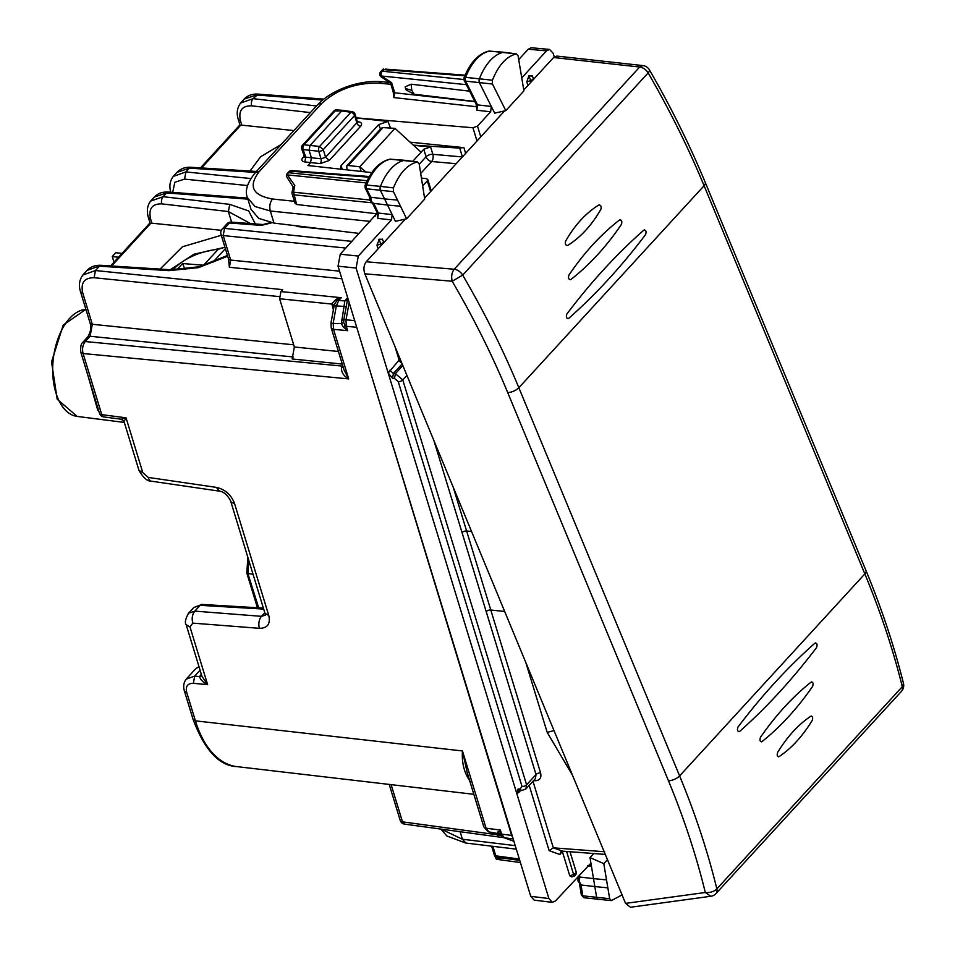 <?xml version="1.0" encoding="UTF-8"?>
<svg xmlns="http://www.w3.org/2000/svg" width="955" height="955" viewBox="0 0 955 955"><rect width="100%" height="100%" fill="white"/><g stroke="black" fill="none" stroke-linecap="round" stroke-linejoin="round"><path stroke-width="1.43" d="M122.073 253.385L115.806 252.717L112.272 256.561L118.551 257.229M114.003 262.195L112.272 256.561M281.14 144.492L260.584 156.775L249.995 171.052M221.285 235.288L182.465 246.772L160.082 269.083M225.643 249.53L224.532 249.565M297.518 225.953L297.017 226.502L329.117 229.785M258.686 607.81L247.393 572.057M257.432 607.738L246.796 572.952L247.87 557.362M195.489 669.025L198.962 666.53M231.599 222.133L228.364 211.544L250.544 223.577M221.309 230.31L151.391 223.136M86.989 270.444L101.17 265.311C95.249 265.013 90.522 266.72 86.989 270.444L83.324 274.443M247.882 199.141L166.636 192.922L168.426 192.05C162.493 191.692 157.79 193.364 154.304 197.052L166.636 192.922L163.186 196.694A5.205 3.08 96.6 0 0 161.777 203.881L228.364 211.544L229.761 204.37L163.186 196.694L150.651 201.075M293.889 130.584L241.293 125.105M250.759 178.537L185.903 171.924L189.353 168.152L176.902 172.401L173.762 175.827M240.553 103.056L253.087 98.663L258.256 94.115C252.311 93.757 247.608 95.416 244.134 99.105L256.465 94.987L322.635 100.048M247.536 185.545L184.566 179.122L185.903 171.924L173.261 176.424M82.799 275.052L95.452 270.54L99.439 266.194L168.975 270.647A5.205 2.841 -86.3 0 1 170.706 269.764A5.205 2.841 -86.3 0 1 170.766 269.776M90.056 322.921L80.483 291.621L82.739 292.97L92.313 324.282A5.205 2.602 -17 0 1 90.056 322.921C91.453 327.589 90.653 332.292 87.669 337.067L90.104 336.267L92.313 324.282L293.698 344.815M80.793 352.18L83.085 353.529C81.975 348.885 82.703 344.886 85.258 341.544A5.205 3.426 -137.5 0 0 82.822 342.344C81.056 343.537 80.375 346.82 80.793 352.18L99.487 413.3A5.205 5.205 0 0 0 103.832 416.941M334.178 305.636L331.958 304.084L332.113 303.272L334.202 306.101L334.942 303.368L336.984 300.718L341.281 297.709L280.937 291.562L279.612 298.748L294.355 346.987L292.146 358.973L342.272 364.082M280.937 291.562L282.692 289.64L95.452 270.54L94.127 277.726L279.302 296.611M467.365 773.168L483.791 826.851L486.083 828.212L500.36 830.062L500.086 833.655A5.205 2.602 -17 0 0 501.602 834.109L511.641 835.41L355.726 324.02M511.641 835.41L512.859 837.857M331.23 327.971L333.522 329.332L333.223 322.838L336.351 305.887L334.107 305.958L330.979 322.909L331.23 327.971L344.027 369.824M343.275 367.353L341.484 367.591C341.21 372.235 343.609 376.007 348.682 378.896L344.063 369.943M332.113 303.272L336.256 299.178L341.281 297.709L338.822 300.383L336.351 305.887L346.235 306.591L347.787 298.067M331.815 323.399L341.401 323.626L343.657 322.336L347.656 330.681L343.406 327.159L341.401 323.626L344.851 300.956L338.822 300.383A5.205 3.426 42.5 0 0 336.984 300.718L336.256 299.178M333.82 307.51L332.627 307.2L333.414 309.766M467.282 772.87L462.459 750.952L486.083 828.212L488.888 831.877L499.393 833.882M470.338 781.596C464.261 773.192 461.635 762.973 462.459 750.952L195.417 720.858A104.011 58.351 96.1 0 0 236.947 766.626L473.835 794.309M499.238 833.775L497.292 832.963L500.36 830.062L501.602 834.109L504.407 837.774L513.181 838.908M354.687 320.629L346.008 319.806L346.307 326.288A5.205 2.602 -17 0 1 344.695 325.774L343.406 327.159M201.911 604.443L193.769 607.523L200.132 605.327A5.205 2.949 -86.6 0 1 201.911 604.443L263.377 608.096M201.672 675.412L199.583 676.594C200.335 679.638 203.033 682.336 207.641 684.675L201.982 676.415L186.141 624.594M201.314 674.242L199.583 676.594L194.665 676.116L193.376 683.314L207.641 684.675L189.997 626.958L192.791 623.126L259.462 628.33C267.507 628.199 270.611 623.925 268.785 615.521L234.464 503.285C231.098 494.702 225.058 489.402 216.367 487.384L148.24 477.416L142.808 472.641L126.036 417.801L121.261 419.209L103.797 416.941A5.205 2.901 -82.6 0 1 101.779 414.661L83.085 353.529L348.682 378.896L333.522 329.332L347.656 330.681L346.307 326.288L356.239 327.243M99.487 413.3A5.205 2.602 163 0 0 101.779 414.661L126.036 417.801L124.568 420.618M98.986 411.653L97.673 409.993L88.147 376.234M97.673 409.993L98.58 410.34M248.897 560.716A53.838 30.202 96.1 0 0 248.24 573.633L253.015 574.182M263.067 224.544L261.228 225.404L229.487 222.981A5.205 2.901 -85.6 0 1 231.277 222.109L263.019 224.532L270.611 222.587M503.834 837.666L404.514 824.129L402.497 821.849A5.205 2.602 163 0 1 400.24 820.5A5.205 5.205 0 0 0 404.562 824.141M339.562 271.172L230.704 260.07L223.219 235.563L224.544 228.376A5.205 3.426 -137.5 0 0 222.097 229.176A5.205 5.205 0 0 0 220.951 234.214L228.448 258.721A5.205 2.602 -17 0 0 230.704 260.07L229.379 267.269L341.878 278.741M228.448 258.721L229.379 267.269M343.657 322.336L343.788 319.83L346.008 319.806L349.184 302.604M347.632 298.951L346.355 299.058L344.851 300.956L347.441 299.954M497.949 831.865L500.563 835.171M241.901 125.499L240.481 120.891L238.308 119.542L239.932 124.878L200.49 167.877M154.34 197.005L151.2 200.431C147.345 204.836 146.401 210.554 148.395 217.585L150.019 222.909L110.577 265.92M462.423 156.954L432.866 154.316A5.205 2.602 -17 0 0 426.085 156.763L423.793 149.278L412.775 161.311M423.793 149.278L430.586 146.879L413.563 145.351M361.169 171.434L359.749 166.815L348.241 165.49L346.653 165.979L347.119 169.883M346.641 165.991L381.332 128.161L382.991 127.6L395.012 128.364L421.083 152.239M365.777 171.936L359.749 166.815L395.012 128.364M413.336 145.148L459.725 148.121L463.235 147.571M465.634 153.385L463.903 147.643L410.077 142.164M504.216 52.346A3.474 1.946 96.1 0 0 503.858 52.239A3.474 1.946 96.1 0 0 503.81 52.239A3.474 1.946 96.1 0 0 503.476 52.25A52.048 29.187 96.1 0 0 479.458 78.716A3.474 1.946 96.1 0 0 479.494 82.834L494.666 113.144L505.804 110.637L492.47 84.016L492.434 80.208C498.462 65.203 506.437 56.429 516.333 53.886L503.858 52.239M490.106 51.116A3.175 1.779 96.1 0 0 489.808 51.045A3.175 1.779 96.1 0 0 489.497 51.069L516.333 53.886L518.064 55.808L523.925 90.868L505.804 110.637M393.436 187.884L393.448 191.68L406.603 218.791L424.724 199.034L419.185 163.926L417.454 161.956C407.558 164.332 399.548 172.974 393.436 187.884L380.46 186.392A52.048 29.187 -83.9 0 1 404.61 160.321A3.474 1.946 -83.9 0 1 404.92 160.309A3.474 1.946 -83.9 0 1 404.968 160.309A3.474 1.946 -83.9 0 1 405.302 160.416M397.519 200.084L384.543 198.915L380.472 190.511A3.474 1.946 -83.9 0 1 380.46 186.392L366.625 185.043A51.749 29.032 -83.9 0 1 390.631 159.139A3.175 1.779 -83.9 0 1 390.917 159.115A3.175 1.779 -83.9 0 1 391.192 159.187M404.968 160.309L417.454 161.956L389.986 159.163L404.92 160.309M400.503 206.232L387.527 205.062L395.43 221.345L406.603 218.791M622.039 894.883L611.391 900.613L609.66 898.703L607.846 887.84L594.834 886.574L596.648 897.437A3.474 1.946 96.1 0 0 598.164 899.538A3.474 1.946 96.1 0 0 598.212 899.538A3.474 1.946 96.1 0 0 598.534 899.526M611.391 900.613L584.221 897.76A3.175 1.779 96.1 0 0 584.567 897.748M607.846 887.84L603.799 863.63L607.452 859.655M593.688 853.531L589.987 857.566L603.799 863.63M359.283 233.438L274.013 223.1L258.674 218.349L250.974 209.252L247.405 197.59M460.119 831.71L462.423 839.242L441.186 829.131M390.882 84.279L378.753 83.169C355.893 82.596 336.781 89.46 321.417 103.749L259.259 171.53L255.128 172.855C247.238 182.799 244.671 191.06 247.429 197.661L255.057 206.531L270.301 210.995L274.013 223.1M535.397 778.635L536.03 774.529L433.904 440.589M471.531 531.446L466.613 530.992A3.474 1.731 -17 0 0 462.041 532.615A3.474 1.731 -17 0 1 466.637 531.028L471.579 531.553M504.682 611.487L490.786 610.018A3.474 1.731 -17 0 0 486.167 611.63M402.831 365.562L395.394 373.656L402.795 379.971L526.599 784.807L525.883 789.009M387.276 205.027L373.703 203.367L378.395 213.06A3.474 2.137 -25.9 0 1 376.891 212.153L377.738 218.373L378.395 213.06L392.171 214.612L391.478 219.913L358.316 256.071L356.096 268.057L388.196 373.023L392.553 378.24L394.511 378.455L398.235 381.594L522.027 786.431L520.069 789.033L521.514 790.561L519.58 790.418M395.036 346.725L399.118 360.059L388.196 373.023L516.798 793.569L518.123 788.89L520.069 789.033M389.747 370.277L393.436 373.441L392.553 378.24M519.138 790.37L518.123 788.89M519.043 790.477L518.84 792.411L516.798 793.569L548.898 898.536L552.348 902.344L555.5 900.911L589.939 864.168L591.443 866.269L593.509 878.624L606.509 879.877M400.217 359.235A3.474 1.731 163 0 0 399.118 360.059A3.474 2.292 -137.5 0 0 401.745 362.936M589.987 857.566L591.443 866.269L587.719 865.791M604.718 851.764L553.315 847.825L549.137 850.642L529.189 785.416M525.847 662.603L547.191 732.389L572.475 775.209M547.191 732.389L553.995 730.587M605.279 854.415L562.567 851.156L560.776 851.896L559.928 854.522L562.352 851.144M581.893 893.987L582.837 895.838A3.175 1.779 96.1 0 0 584.221 897.76L581.356 895.014L579.554 884.199M579.351 874.911L579.697 877.024L593.509 878.624L594.834 886.574L581.046 884.975L579.41 881.68L579.709 877.024L579.052 876.965M464.476 78.549L465.61 77.367A3.175 1.779 96.1 0 0 465.658 81.151L492.47 84.016M464.142 80.232L465.658 81.151L477.548 104.907L491.324 106.447L490.643 111.783L476.903 110.243L477.548 104.907A3.474 2.161 153.4 0 1 476.044 104L476.903 110.243M476.044 104L464.166 80.28L464.035 77.749C470.194 62.541 478.455 53.659 488.829 51.104L489.497 51.069A51.749 29.032 96.1 0 0 465.61 77.367L492.434 80.208M389.986 159.163C379.601 161.55 371.28 170.3 365.037 185.437L365.132 187.92L366.636 188.815A3.175 1.779 -83.9 0 1 366.625 185.043L365.467 186.249M370.062 195.727L370.707 197.219L384.543 198.915L387.527 205.062M548.898 898.536L530.741 896.339L338.034 266.182L340.255 254.197L377.488 212.786M422.659 185.915L427.315 180.829L430.61 191.585M378.061 248.885L376.95 245.268L380.818 243.967A3.474 1.731 -17 0 0 383.361 241.376A3.474 1.731 -17 0 0 383.301 241.245A3.474 2.972 -26 0 0 383.158 240.875L382.239 238.989M383.385 241.52L383.361 241.376A3.474 3.474 0 0 0 383.158 240.875A3.474 2.972 -26 0 0 379.207 239.526L376.95 245.268M379.051 239.204L382.382 239.359M421.418 178.096L426.276 178.633L427.78 179.516L427.315 180.829M554.234 56.894L553.112 53.241L549.579 49.421L546.511 50.866L528.258 49.206L518.696 59.616M521.752 77.868L546.511 50.866M356.191 117.835L472.94 127.755L477.5 126.108L490.643 111.783M527.912 85.484L526.814 81.879L530.67 80.566L531.099 82.011M532.233 75.958L528.903 75.803L526.814 81.879M531.326 47.75L528.258 49.206M530.741 896.339L534.191 900.147M569.777 875.819L573.609 874.434L574.015 876.117L571.77 876.929L569.777 875.819L562.435 851.8M474.874 101.66L394.713 92.79A3.474 1.731 -17 0 1 393.197 91.883L393.854 97.589L394.713 92.79L391.598 82.619L381.403 76.006A3.474 2.017 -84.2 0 1 382.298 71.207L383.743 69.62L383.301 68.927L380.663 71.744L382.298 71.207L463.903 79.528M302.401 145.315L333.868 111.007L341.735 110.923L309.993 145.518L309.11 150.317L311.414 157.862L310.53 162.66L307.892 165.537L371.793 172.604M304.49 157.038L304.311 156.226L305.779 157.157L304.824 161.944L320.223 163.603A3.474 1.838 95.6 0 0 321.047 158.805L318.743 151.26L303.093 149.577L305.779 157.157L321.047 158.805L325.595 157.265L329.284 160.44L320.223 163.603M390.5 82.954L381.332 76.997A3.474 0.716 -57 0 1 381.403 76.006L466.362 84.673M380.579 71.84L380.663 71.744A3.474 3.474 0 0 0 381.332 76.997M288.971 171.721L290.595 171.184A3.474 1.934 -85.6 0 1 291.788 170.611A3.474 3.474 0 0 0 288.971 171.721L286.536 174.383L286.369 176.281L293.078 186.834M368.928 177.176L290.595 171.184L286.536 174.383M496.457 857.184A3.474 2.841 -70.2 0 0 496.934 857.303L495.812 855.835A3.474 1.731 -17 0 1 494.308 854.928A3.474 3.474 0 0 0 496.457 857.184L500.659 858.64L496.337 859.249L494.523 855.453M496.815 859.333L520.403 862.544L496.337 859.249M292.17 193.901L295.023 203.236L296.635 204.501L293.543 192.206L292.075 192.253A3.474 3.474 0 0 0 292.17 193.901A3.474 1.731 -17 0 0 293.674 194.808L371.877 202.782M293.161 186.965L292.075 192.253M293.603 187.276L294.797 185.449L286.822 174.12M385.235 69.106L465.085 75.17M414.267 94.258L411.736 90.319L411.187 84.207L405.171 86.798L405.553 88.517L406.15 89.985L414.267 94.258L474.778 101.469M411.187 84.207L469.621 91.179M393.448 191.68L366.636 188.815L370.707 197.219L371.411 201.505L373.572 203.355L369.907 200.598L369.31 196.372L365.144 187.932M376.724 211.807L377.201 213.168L375.733 213.634L296.635 204.501M578.205 876.153L577.942 880.904L581.022 884.975L582.837 895.838L609.66 898.703M380.484 129.08L378.729 124.592L387.933 121.44L356.215 117.954M378.729 124.592L340.947 165.788L340.422 169.142M357.254 122.312L325.595 157.265L323.268 149.625A3.474 1.731 163 0 1 318.743 151.26A3.474 1.838 95.6 0 1 319.579 146.461L323.268 149.625L354.592 115.471A3.474 1.731 -17 0 0 355.057 114.146A3.474 3.474 0 0 0 352.252 111.735A3.474 1.994 98.5 0 0 350.915 112.296A3.474 2.292 42.5 0 1 354.592 115.471L356.931 123.111A3.474 2.292 -137.5 0 0 360.62 126.275L329.284 160.44M357.671 122.3L358.603 121.751C361.718 122.455 362.387 123.971 360.62 126.275M302.401 145.303A3.474 2.292 42.5 0 1 304.048 144.79L319.579 146.461L350.915 112.296L341.735 110.923L342.94 110.338L352.252 111.735M566.59 851.466L573.609 874.434A3.474 1.731 -17 0 0 576.152 871.843A3.474 1.731 -17 0 0 576.104 871.712L569.992 851.717L576.152 871.843A3.474 3.474 0 0 1 574.015 876.117M533.165 77.856A3.474 1.731 163 0 1 533.212 77.988A3.474 1.731 163 0 1 530.67 80.566L529.07 76.125A3.474 2.972 154 0 1 533.165 77.856M643.049 65.609L642.87 65.585A8.679 8.679 0 0 1 649.424 69.87A8.679 2.769 149.9 0 1 648.147 72.902L648.147 72.902C669.753 110.231 688.4 147.834 704.098 185.724A8.679 3.76 -22.5 0 0 705.268 182.465A8.679 3.76 -22.5 0 0 705.232 182.381M507.714 392.577L668.464 780.772A8.679 3.76 -22.5 0 0 679.602 775.902L864.848 573.907C880.534 611.797 893.021 649.376 902.308 686.669L716.847 888.89C707.703 851.442 695.276 813.791 679.602 775.902L518.84 387.718C503.154 349.828 484.424 312.297 462.686 275.124L452.169 281.236C473.68 318.003 492.195 355.117 507.714 392.577A8.679 3.76 -22.5 0 0 518.84 387.718L704.098 185.724L864.848 573.907A8.679 3.76 -22.5 0 0 866.018 570.648L705.268 182.465C689.594 144.635 670.971 107.103 649.424 69.87M816.573 647.538C817.564 644.398 816.991 642.966 814.866 643.216C787.672 667.318 762.03 695.276 737.928 727.101C762.018 695.276 787.672 667.318 814.866 643.216L815.689 642.906L814.866 643.216C816.991 642.966 817.564 644.398 816.573 647.538C792.447 679.351 766.793 707.321 739.636 731.423L738.919 731.733L739.636 731.423C737.511 731.673 736.95 730.241 737.928 727.101C736.95 730.241 737.511 731.673 739.636 731.423C766.793 707.321 792.435 679.363 816.573 647.538M761.41 741.868L761.995 741.617C760.013 741.796 759.488 740.364 760.455 737.32C759.488 740.364 760.013 741.796 761.995 741.617C780.247 727.101 797.115 708.706 812.61 686.43C813.576 683.386 813.063 681.954 811.07 682.133C792.781 696.661 775.914 715.056 760.455 737.32C775.902 715.044 792.781 696.649 811.07 682.133L811.81 681.882L811.07 682.133C813.063 681.954 813.576 683.386 812.61 686.43C797.127 708.694 780.247 727.089 761.995 741.617L761.362 741.868M778.552 756.826L779.017 756.647C777.215 756.706 776.761 755.298 777.657 752.409C776.761 755.298 777.215 756.718 779.017 756.647C791.337 748.505 802.391 736.448 812.204 720.464C813.111 717.575 812.645 716.166 810.831 716.238C798.499 724.391 787.433 736.448 777.657 752.409C787.421 736.436 798.487 724.379 810.831 716.238L811.452 716.059L810.831 716.238C812.645 716.166 813.099 717.575 812.204 720.464C802.391 736.436 791.337 748.493 779.017 756.647L778.516 756.826M553.578 57.515L639.659 67.029L642.87 65.585L556.861 56.082L553.578 57.515L523.782 89.997M644.589 229.904L643.754 230.203C645.926 229.952 646.547 231.385 645.616 234.524C621.621 266.35 595.98 294.307 568.679 318.409L568.01 318.719L568.679 318.409C566.506 318.66 565.885 317.227 566.816 314.088C590.775 282.274 616.417 254.305 643.754 230.203C645.926 229.952 646.547 231.385 645.616 234.524C621.621 266.338 595.98 294.307 568.679 318.409C566.506 318.66 565.885 317.227 566.816 314.088C590.775 282.274 616.429 254.305 643.754 230.203L644.601 229.892M568.846 275.219C583.899 252.944 600.767 234.548 619.461 220.032L620.261 219.769L619.461 220.032C621.621 219.841 622.29 221.274 621.478 224.318C606.401 246.581 589.533 264.977 570.863 279.505C589.522 264.989 606.401 246.593 621.478 224.318C622.29 221.274 621.621 219.841 619.461 220.032C600.755 234.548 583.887 252.944 568.846 275.219C568.046 278.251 568.714 279.684 570.863 279.505L570.254 279.755L570.863 279.505C568.714 279.684 568.046 278.251 568.846 275.219M599.454 204.847L598.749 205.027C600.814 204.967 601.531 206.376 600.886 209.252C591.778 225.225 580.724 237.294 567.7 245.435L567.7 245.435C565.647 245.507 564.93 244.098 565.575 241.209C574.635 225.237 585.702 213.18 598.749 205.027C600.814 204.955 601.531 206.376 600.886 209.252C591.778 225.213 580.724 237.27 567.7 245.435C565.647 245.507 564.93 244.098 565.575 241.209C574.647 225.249 585.713 213.192 598.749 205.027L599.406 204.847M504.598 110.899L424.581 198.151M405.398 219.065L366.243 261.766L454.198 269.25A8.679 5.718 42.5 0 1 462.686 275.124L648.147 72.902A8.679 5.718 42.5 0 0 639.659 67.029L454.198 269.25C451.775 272.39 451.094 276.389 452.169 281.236L364.846 273.81C363.282 269.143 363.748 265.132 366.243 261.766M364.846 273.81L625.561 903.382L630.467 907.25L711.093 896.232M183.05 269.549L184.422 268.045L184.96 269.358M184.434 268.045L182.572 263.544L203.606 265.239A3.474 2.292 -137.5 0 1 204.215 265.371M203.32 265.633A3.474 1.862 -85.4 0 1 203.606 265.239L218.229 249.291L223.78 247.572L193.96 254.209L170.265 269.74M200.084 670.207L194.665 676.116L186.225 679.124M186.559 678.742C183.694 682.204 182.966 686.263 184.387 690.907L186.679 692.268L195.417 720.858L193.125 719.509C204.633 750.188 219.244 765.898 236.947 766.626M193.376 683.314C187.634 683.326 185.401 686.311 186.679 692.268M85.902 309.325L63.245 325.034L51.534 361.873L57.216 399.25L77.2 416.428A53.838 30.202 -83.9 0 1 52.991 362.1A53.838 30.202 -83.9 0 1 85.902 309.348M161.777 203.881C152.108 203.702 148.371 208.727 150.58 218.922L151.988 223.542M229.761 204.37L248.706 210.971L255.331 223.948M227.684 256.203L198.437 267.639L168.975 270.647M148.395 217.585L150.58 218.922M310.387 112.606L251.69 105.838A5.205 3.08 -83.4 0 1 253.087 98.663L316.475 105.957M240.481 120.891C238.284 110.684 242.021 105.671 251.69 105.838M255.546 172.401L189.353 168.152L191.084 167.28C185.425 166.886 180.698 168.593 176.902 172.413M184.566 179.122L174.849 182.25L172.688 192.373M82.739 292.97C80.554 282.764 84.35 277.678 94.127 277.726M342.893 366.135A5.205 3.426 42.5 0 1 342.523 366.111L85.258 341.544L90.104 336.267L293.472 357.003M294.355 346.987L338.416 351.488M341.484 367.591L342.797 365.813M279.612 298.748L331.958 304.084L332.627 307.2M483.791 826.851L488.148 831.698L500.862 835.649M488.136 831.698L497.483 835.064A5.205 4.274 -70.2 0 0 498.224 835.243L500.802 835.565M498.844 833.512L503.655 837.595L513.874 841.188M189.997 626.958L186.165 624.701C184.613 622.815 185.401 619.007 188.517 613.253L194.82 611.116L200.132 605.327L263.687 609.087M192.791 623.126C191.573 618.458 192.253 614.459 194.82 611.116L261.491 616.333L264.798 612.728M188.29 613.504L193.781 607.499M259.462 628.33A8.679 5.062 -85.5 0 1 261.491 616.333L265.227 615.211M264.965 613.253L265.347 615.092M268.785 615.521L264.965 613.265L230.632 501.017A8.679 4.345 -17 0 0 234.464 503.285M230.609 500.933A8.679 4.345 -17 0 0 230.632 501.017C227.529 495.072 223.84 491.789 219.578 491.168L219.662 491.18M216.367 487.384L219.578 491.168L151.451 481.201A8.679 4.763 -81.7 0 1 148.24 477.416M142.808 472.641L138.976 470.385C143.298 477.81 147.452 481.416 151.451 481.201M271.793 222.79L261.228 225.404M496.278 834.622L402.497 821.849L391.12 784.64M220.951 234.214A5.205 2.602 -17 0 0 223.219 235.563L345.853 248.073M352.001 241.376L224.544 228.376L229.487 222.981A5.205 3.426 42.5 0 0 227.051 223.78L222.097 229.176M341.58 319.865L343.788 319.83L346.235 306.591M346.355 299.058L347.656 297.638M240.708 125.212L201.517 167.949M150.794 223.255L111.604 265.979M430.586 146.879L432.866 154.316A5.205 2.769 -84.9 0 1 431.648 161.514A5.205 3.426 -137.5 0 1 426.085 156.763L419.233 164.236M456.18 163.711L431.648 161.514L420.689 173.464M348.241 165.49L382.991 127.6M462.411 156.907L459.725 148.121M515.234 845.641L462.423 839.242L465.849 843.05L516.321 849.162M370.325 221.405L270.301 210.995C269.203 206.34 269.931 202.353 272.521 199.01C252.442 195.393 248.025 186.237 259.259 171.53M321.417 103.749A8.679 5.718 -137.5 0 0 317.287 105.074L255.033 172.962M378.753 83.169L381.797 81.724C371.483 80.889 360.727 82.273 349.506 85.866C338.404 89.483 328.986 94.593 321.262 101.206L317.287 105.074M406.937 375.458L402.795 379.971A3.474 1.731 163 0 1 398.235 381.594M534.287 779.841L534.716 780.724C539.718 780.629 541.676 778.015 540.59 772.905A3.474 1.731 -17 0 0 536.03 774.529L526.599 784.807A3.474 1.731 163 0 1 522.027 786.431M540.59 772.905L466.637 531.028M466.613 530.992L453.267 487.36M402.162 363.927L393.436 373.441L395.394 373.656L394.511 378.455M534.716 780.724L533.57 780.629M520.594 790.489L518.84 792.411M553.339 847.837L532.986 781.274M562.567 851.156L553.315 847.825M559.928 854.522L549.137 850.642M466.136 152.848L465.467 152.764M391.478 219.913L377.738 218.373M358.316 256.071L340.255 254.197M356.096 268.057L338.034 266.182M477.5 126.108L480.795 136.863M472.94 127.755L476.999 141.006M476.999 106.781L393.854 97.589M295.549 201.41L272.521 199.01M304.239 156.047L302.842 157.563C301.064 159.867 301.732 161.335 304.824 161.944M302.842 157.563A3.474 2.292 -137.5 0 0 304.359 157.169M519.341 859.034L495.812 855.835L492.911 846.333M519.759 860.407L496.934 857.303L500.659 858.64M369.645 199.977L293.543 192.206L294.797 185.449M383.743 69.62L464.81 75.815M375.733 213.634L375.172 216.117M289.15 172.771L367.09 180.722M288.135 174.968L366.075 182.918M405.553 88.517L411.736 90.319M390.523 128.077L387.933 121.44M342.332 169.345L340.947 165.788M357.325 121.56L358.603 121.751M302.425 145.291A3.474 3.474 0 0 0 301.685 148.825A3.474 1.624 160.5 0 0 303.093 149.577A3.474 2.041 97.1 0 1 304.048 144.79L335.515 110.47A3.474 1.886 -85.9 0 1 336.673 109.885A3.474 3.474 0 0 0 333.844 111.031M381.248 245.399L379.207 239.526L378.55 239.753M533.236 78.119L533.212 77.988A3.474 3.474 0 0 0 533.009 77.474L532.09 75.6M903.442 683.279L902.308 686.669A8.679 5.718 -137.5 0 1 901.448 691.336A8.679 8.679 0 0 0 903.466 683.374C894.167 646.058 881.68 608.49 866.018 570.648M715.987 893.558A8.679 5.718 -137.5 0 0 716.847 888.89A8.679 4.608 -13.7 0 1 705.303 892.495L710.759 896.291A8.679 8.679 0 0 0 715.987 893.558L901.448 691.336M668.464 780.772C683.971 818.232 696.255 855.477 705.303 892.495L625.561 903.382M184.53 268.319L189.615 268.725M176.735 269.895L182.572 263.544M225.368 248.646L212.714 262.458M218.229 249.291A41.638 20.843 -17 0 0 173.165 269.883M186.535 678.754L195.847 668.607M227.457 255.463L199.141 266.767L170.694 269.776L101.17 265.311M191.084 167.28L256.406 171.458M238.308 119.542C236.243 112.977 237.186 107.258 241.126 102.388L244.17 99.069M184.375 690.907L193.125 719.509M173.81 175.792C169.883 180.34 168.928 186.082 170.933 193.006M80.483 291.621C78.429 285.02 79.396 279.29 83.372 274.395M87.657 337.067L82.822 342.344M323.781 99.117L258.256 94.115M497.483 835.064L498.808 835.374M138.976 470.385L124.043 421.561L121.261 419.209M77.2 416.428L124.317 422.432M247.56 198.103L168.426 192.05M400.24 820.5L389.21 784.413M231.325 222.109A5.205 5.205 0 0 0 227.051 223.78M503.655 837.595L513.909 841.283M440.935 829.095L446.809 835.959L465.742 843.038M535.373 778.659L525.978 788.902L521.526 790.561M488.829 51.104L503.81 52.239M427.78 179.528L431.254 190.881M549.555 49.421L531.302 47.75M552.324 902.344L534.167 900.147M393.197 91.883L390.464 82.93M494.308 854.928L491.634 846.178M389.724 82.44L381.797 81.724M376.891 212.153L372.486 203.081M369.299 176.532L291.788 170.611M387.408 205.05L373.572 203.355M387.467 205.05L400.443 206.232M336.673 109.885L342.917 110.338M301.685 148.825L304.323 156.274M357.385 121.751L355.057 114.146"/></g></svg>

